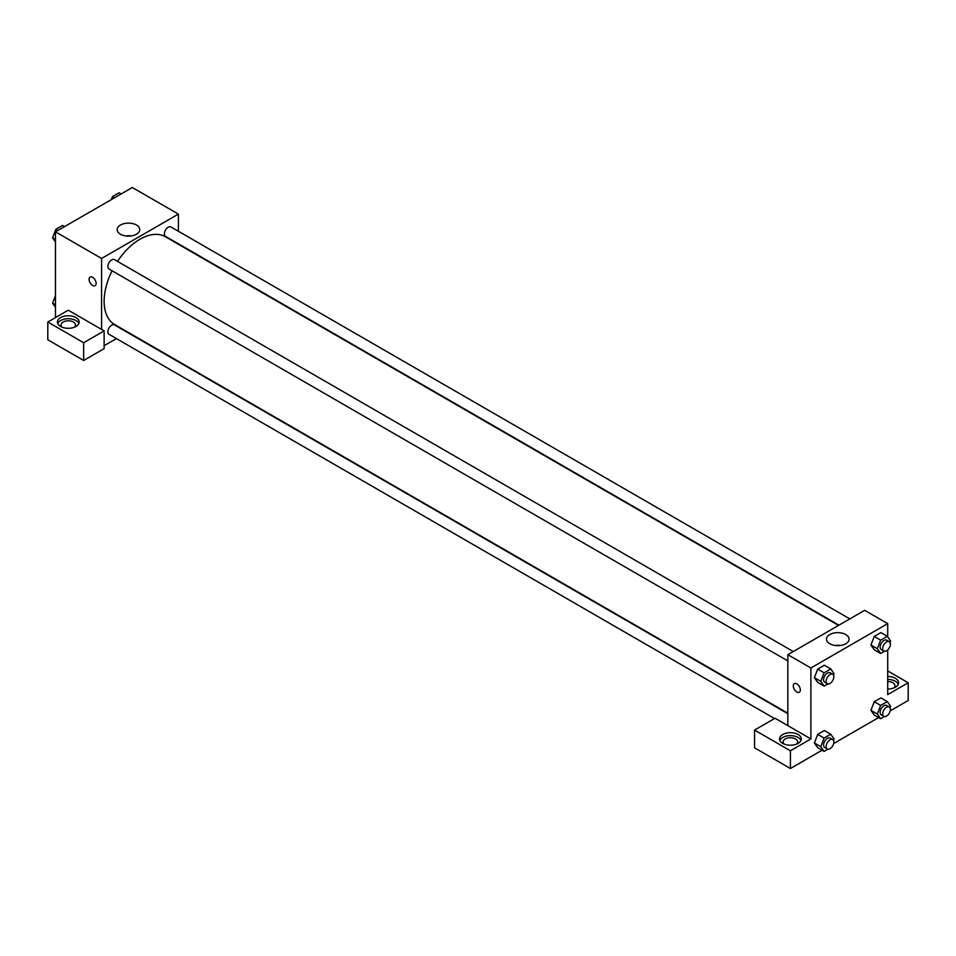 <?xml version="1.0" encoding="UTF-8"?>
<svg xmlns="http://www.w3.org/2000/svg" width="956" height="956" viewBox="0 0 956 956"><rect width="100%" height="100%" fill="white"/><g stroke="black" fill="none" stroke-linecap="round" stroke-linejoin="round"><path stroke-width="1.43" d="M55.484 317.595L55.484 231.842L132.298 187.496L178.402 214.108L178.402 231.244M136.433 225.019A11.281 6.513 180 0 1 139.743 229.631A11.281 6.513 180 0 1 128.463 236.132A11.281 6.513 180 0 1 117.182 229.631A11.281 6.513 180 0 1 124.149 223.608A11.281 6.513 180 0 1 136.433 225.019M101.575 329.426L68.282 310.198L47.8 322.029L83.65 342.726L104.132 330.895L101.575 329.426L101.575 258.455L55.484 231.842M101.575 258.455L178.402 214.108M131.199 235.941A11.281 6.513 0 0 0 125.726 235.941M90.127 277.061A4.983 2.88 -120 0 0 89.362 281.052A4.983 2.88 -120 0 0 92.613 285.438A4.983 2.88 60 0 1 89.362 281.052A4.983 2.88 60 0 1 90.127 277.061A4.983 2.88 60 0 1 95.098 279.929A4.983 2.88 60 0 1 95.098 285.689A4.983 2.88 60 0 1 92.613 285.438A4.983 2.88 -120 0 0 95.11 285.677M60.598 317.595A10.863 6.274 180 0 1 72.441 316.233A10.863 6.274 180 0 1 79.145 322.029A10.863 6.274 180 0 1 68.282 328.302A10.863 6.274 180 0 1 57.42 322.029A10.863 6.274 180 0 1 60.598 317.595M78.846 323.51A10.863 6.274 0 0 0 71.222 318.945A10.863 6.274 0 0 0 60.598 320.547A10.863 6.274 0 0 0 57.73 323.51M62.14 327.203A7.242 4.183 180 0 1 61.041 324.98A7.242 4.183 180 0 1 65.51 321.12A7.242 4.183 180 0 1 73.409 322.029A7.242 4.183 180 0 1 75.524 324.98A7.242 4.183 180 0 1 74.425 327.203M47.8 322.029L47.8 339.774L83.65 360.472L104.132 348.641L104.132 330.895M83.65 342.726L83.65 360.472M116.429 338.591L104.132 345.678M787.852 713.69L114.433 324.897A5.437 3.131 120 0 0 110.251 326.343A5.437 3.131 120 0 0 107.873 331.816A5.437 3.131 120 0 0 108.996 334.301L774.527 718.542M849.824 618.89L170.969 226.966A5.437 3.131 120 0 0 166.786 228.412A5.437 3.131 120 0 0 164.42 233.885A5.437 3.131 120 0 0 165.543 236.371L838.95 625.164M793.277 651.538L114.433 259.602A5.437 3.131 120 0 0 110.251 261.06A5.437 3.131 120 0 0 107.873 266.533A5.437 3.131 120 0 0 108.996 269.018L787.852 660.943M112.067 270.787A50.704 29.277 120 0 0 104.132 301.331A50.704 29.277 120 0 0 114.636 324.538L787.852 713.212M838.543 625.403L165.34 236.73A50.704 29.277 120 0 0 117.492 261.37M787.852 725.64L775.041 718.243L754.559 730.073L790.409 750.771L810.891 738.94L787.852 725.64L787.852 654.669L864.666 610.322L887.718 623.623L887.718 636.899M754.559 730.073L754.559 747.807L790.409 768.505L822.088 750.221M833.656 743.541L878.624 717.574M890.191 710.894L908.2 700.497L908.2 682.763L887.718 694.594L887.718 649.901M887.718 681.532A7.242 4.183 180 0 1 892.832 682.763A7.242 4.183 180 0 1 894.959 685.715A7.242 4.183 180 0 1 893.86 687.938M898.27 684.245A10.863 6.274 0 0 0 887.718 679.441M887.718 676.49A10.863 6.274 180 0 1 898.58 682.763A10.863 6.274 180 0 1 887.718 689.037M784.267 744.115A7.242 4.183 180 0 1 783.167 741.892A7.242 4.183 180 0 1 790.409 737.721A7.242 4.183 180 0 1 797.651 741.892A7.242 4.183 180 0 1 796.551 744.115M800.961 740.422A10.863 6.274 0 0 0 793.349 735.857A10.863 6.274 0 0 0 782.725 737.458A10.863 6.274 0 0 0 779.845 740.422M782.725 734.507A10.863 6.274 180 0 1 794.567 733.144A10.863 6.274 180 0 1 801.271 738.94A10.863 6.274 180 0 1 790.409 745.214A10.863 6.274 180 0 1 779.546 738.94A10.863 6.274 180 0 1 782.725 734.507M790.409 750.771L790.409 768.505M887.718 670.933L908.2 682.763M880.643 705.432L874.25 701.74L880.906 697.904L874.25 701.74L870.916 710.32L874.25 715.052L870.916 710.32L877.321 714.013L880.643 705.432L887.299 701.596L890.634 706.329L890.048 707.822M884.408 651.287L880.643 653.462L874.25 649.757L870.916 645.037M880.643 653.462L877.321 648.73L880.643 640.15L874.25 636.457L880.906 632.609L874.25 636.457L870.916 645.025L874.25 649.757M827.872 683.922L824.108 686.097L817.703 682.405L814.369 677.685L817.703 669.092L824.359 665.257L817.703 669.092L824.108 672.797L830.764 668.949L834.086 673.681L833.513 675.175M827.872 749.217L824.108 751.392L820.786 746.66L824.108 738.08L817.703 734.387L824.359 730.539L817.703 734.387L814.381 742.955L817.703 747.688L814.369 742.967M810.891 738.94L810.891 667.981L887.718 623.623M845.749 634.545A11.281 6.513 180 0 1 849.059 639.146A11.281 6.513 180 0 1 837.779 645.659A11.281 6.513 180 0 1 826.51 639.146A11.281 6.513 180 0 1 833.465 633.135A11.281 6.513 180 0 1 845.749 634.545M810.891 667.981L787.852 654.669M840.515 645.467A11.281 6.513 0 0 0 835.042 645.467M794.317 683.624A4.983 2.88 -120 0 0 793.564 687.615A4.983 2.88 -120 0 0 796.814 692.001A4.983 2.88 60 0 1 793.552 687.615A4.983 2.88 60 0 1 794.317 683.624A4.983 2.88 60 0 1 799.3 686.492A4.983 2.88 60 0 1 799.3 692.252A4.983 2.88 60 0 1 796.814 692.001A4.983 2.88 -120 0 0 799.3 692.252M824.108 686.097L820.786 681.365L824.108 672.797M832.712 674.303L830.155 672.821A5.437 3.131 120 0 0 825.96 674.279A5.437 3.131 120 0 0 823.594 679.74A5.437 3.131 120 0 0 824.717 682.226L827.275 683.707A5.437 3.131 120 0 0 832.712 680.576A5.437 3.131 120 0 0 832.712 674.303A5.437 3.131 120 0 0 828.529 675.761A5.437 3.131 120 0 0 826.151 681.222A5.437 3.131 120 0 0 827.275 683.707M817.703 682.405L814.381 677.673L820.786 681.365M830.764 668.949L824.359 665.257M880.643 640.15L887.299 636.314L890.634 641.046L890.048 642.54M889.247 641.655L886.69 640.173A5.437 3.131 120 0 0 882.508 641.631A5.437 3.131 120 0 0 880.129 647.104A5.437 3.131 120 0 0 881.265 649.59L883.822 651.06A5.437 3.131 120 0 0 889.247 647.929A5.437 3.131 120 0 0 889.247 641.655A5.437 3.131 120 0 0 885.065 643.113A5.437 3.131 120 0 0 882.699 648.574A5.437 3.131 120 0 0 883.822 651.06M877.321 648.73L870.916 645.025M887.299 636.314L880.906 632.609M824.108 738.08L830.764 734.244L834.086 738.976L833.513 740.47M832.712 739.586L830.155 738.116A5.437 3.131 120 0 0 825.96 739.562A5.437 3.131 120 0 0 823.594 745.035A5.437 3.131 120 0 0 824.717 747.52L827.275 749.002A5.437 3.131 120 0 0 832.712 745.859A5.437 3.131 120 0 0 832.712 739.586A5.437 3.131 120 0 0 828.529 741.043A5.437 3.131 120 0 0 826.151 746.505A5.437 3.131 120 0 0 827.275 749.002M824.108 751.392L817.703 747.688M820.786 746.66L814.381 742.955M830.764 734.244L824.359 730.539M884.408 716.57L880.643 718.745L877.321 714.013M889.247 706.95L886.69 705.468A5.437 3.131 120 0 0 882.508 706.926A5.437 3.131 120 0 0 880.129 712.387A5.437 3.131 120 0 0 881.265 714.873L883.822 716.355A5.437 3.131 120 0 0 889.247 713.212A5.437 3.131 120 0 0 889.247 706.95A5.437 3.131 120 0 0 885.065 708.396A5.437 3.131 120 0 0 882.699 713.869A5.437 3.131 120 0 0 883.822 716.355M880.643 718.745L874.25 715.052M887.299 701.596L880.906 697.904M55.484 241.988L52.568 237.841L55.89 229.273L62.546 225.425L64.566 226.596M55.484 239.526L52.568 237.841M57.922 230.432L55.89 229.273M111.266 199.637L112.438 196.625L119.094 192.789L121.113 193.949M114.457 197.796L112.438 196.625M55.484 307.282L52.568 303.136L55.484 295.619M55.484 304.809L52.568 303.136"/></g></svg>
